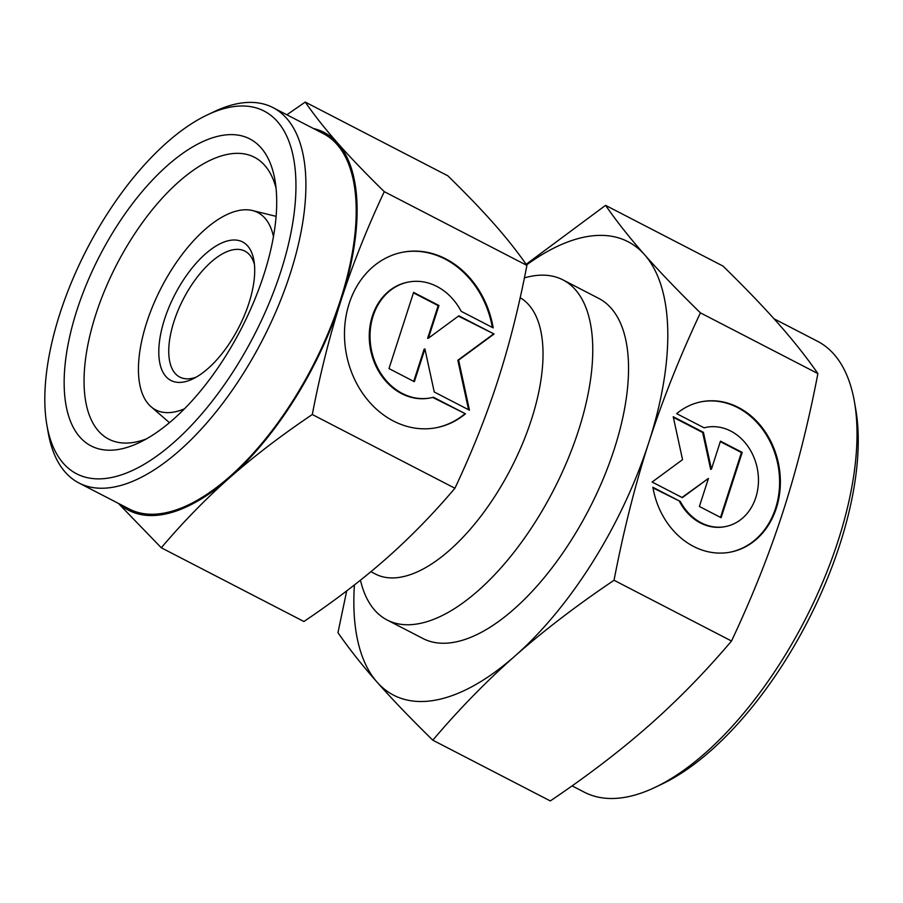 <?xml version="1.0" encoding="UTF-8"?>
<svg xmlns="http://www.w3.org/2000/svg" width="903" height="903" viewBox="0 0 903 903"><rect width="100%" height="100%" fill="white"/><g stroke="black" fill="none" stroke-linecap="round" stroke-linejoin="round"><path stroke-width="1.35" d="M196.244 377.115A70.897 32.655 117.3 0 1 191.56 378.436A70.897 32.655 117.3 0 1 179.765 377.082A70.897 32.655 117.3 0 1 178.151 310.18A70.897 32.655 117.3 0 1 233.109 249.77A70.897 32.655 117.3 0 1 244.905 251.124A70.897 32.655 117.3 0 1 254.454 264.545M183.885 381.969A77.997 35.928 117.3 0 1 164.56 319.21A77.997 35.928 117.3 0 1 229.599 240.446A77.997 35.928 117.3 0 1 253.924 260.549A77.997 35.928 117.3 0 1 192.689 378.989A77.997 35.928 117.3 0 1 183.885 381.969M184.438 408.799A111.092 51.178 117.3 0 1 174.189 412.005A111.092 51.178 117.3 0 1 151.015 406.7A111.092 51.178 117.3 0 1 155.598 299.48A111.092 51.178 117.3 0 1 239.306 210.41A111.092 51.178 117.3 0 1 252.445 210.534A111.092 51.178 117.3 0 1 273.474 236.597M520.173 297.719A155.982 71.845 117.3 0 1 521.663 445.721A155.982 71.845 117.3 0 1 401.406 577.028A155.982 71.845 117.3 0 1 375.479 574.06L370.907 571.701M524.406 277.876A191.436 88.178 117.3 0 1 531.167 276.262A191.436 88.178 117.3 0 1 562.998 279.907A191.436 88.178 117.3 0 1 567.377 460.53A191.436 88.178 117.3 0 1 418.969 623.646A191.436 88.178 117.3 0 1 387.139 620A191.436 88.178 117.3 0 1 360.455 580.2M207.216 114.952L214.09 111.69A211.279 97.321 117.3 0 1 237.918 103.608A211.279 97.321 117.3 0 1 273.045 107.638A211.279 97.321 117.3 0 1 277.887 306.997A211.279 97.321 117.3 0 1 114.083 487.022A211.279 97.321 117.3 0 1 78.956 482.992A211.279 97.321 117.3 0 1 48.186 432.548L46.877 425.042A204.191 94.059 117.3 0 1 207.216 114.952A204.191 94.059 117.3 0 1 230.254 107.152A204.191 94.059 117.3 0 1 280.844 271.453A204.191 94.059 117.3 0 1 110.572 477.698A204.191 94.059 117.3 0 1 46.877 425.042M273.045 107.638L323.353 133.644A211.279 97.321 117.3 0 1 328.195 333.004A211.279 97.321 117.3 0 1 164.391 513.028A211.279 97.321 117.3 0 1 129.264 509.01L78.956 482.992M146.342 438.926A158.646 73.075 117.3 0 1 135.1 442.154A158.646 73.075 117.3 0 1 108.721 439.129A158.646 73.075 117.3 0 1 105.087 289.434A158.646 73.075 117.3 0 1 228.087 154.255A158.646 73.075 117.3 0 1 254.454 157.28A158.646 73.075 117.3 0 1 276.036 188.095M221.054 135.608A172.823 79.611 117.3 0 1 274.963 180.171A172.823 79.611 117.3 0 1 139.254 442.628A172.823 79.611 117.3 0 1 119.76 449.231A172.823 79.611 117.3 0 1 76.936 310.169A172.823 79.611 117.3 0 1 221.054 135.608M313.318 128.463A212.702 97.975 117.3 0 1 337.812 143.272C325.249 129.027 314.391 115.291 305.237 102.073L286.872 114.783M118.349 503.366L161.287 547.771C182.982 522.16 205.839 498.749 229.847 477.54A212.702 97.975 117.3 0 1 163.974 514.315A212.702 97.975 117.3 0 1 119.23 503.818M305.237 102.073L447.854 175.814C466.253 193.818 481.739 209.947 494.336 224.204C506.888 238.448 517.746 252.185 526.9 265.403C518.977 306.625 509.303 344.969 497.869 380.423C486.401 415.865 472.088 451.805 454.92 488.252C433.226 513.863 410.38 537.274 386.36 558.483C362.329 579.67 334.832 600.676 303.905 621.512L161.287 547.771M465.463 413.8A89.341 74.577 -100.7 0 1 436.262 427.729A89.341 74.577 -100.7 0 1 351.617 372.386A89.341 74.577 -100.7 0 1 373.752 266.114A89.341 74.577 -100.7 0 1 402.941 252.185A89.341 74.577 -100.7 0 1 493.207 327.879L461.185 311.321A58.966 49.225 79.3 0 0 408.607 282.029A58.966 49.225 79.3 0 0 378.03 368.593A58.966 49.225 79.3 0 0 430.596 397.884A58.966 49.225 79.3 0 0 433.429 397.241L465.463 413.8L432.729 397.422M430.212 397.952A58.966 49.225 -100.7 0 1 429.839 398.031A58.966 49.225 -100.7 0 1 377.262 368.74A58.966 49.225 -100.7 0 1 407.84 282.176A58.966 49.225 -100.7 0 1 408.224 282.108M435.878 427.796A89.341 74.577 79.3 0 0 464.695 413.946M494.076 334.008L458.6 360.116L469.47 410.199L434.253 391.992L424.918 348.976L414.342 381.698L388.99 368.582L413.597 292.391L438.948 305.496L428.383 338.219L458.859 315.802L494.076 334.008L458.431 316.118M428.383 338.219L427.616 338.365L438.192 305.643L413.45 292.854M438.948 305.496L438.192 305.643M413.732 381.382L424.15 349.122L424.918 348.976M468.567 409.736L457.832 360.263L493.309 334.155M458.6 360.116L457.832 360.263M492.338 327.428A89.341 74.577 79.3 0 0 402.557 252.264M384.283 191.662C365.896 173.658 350.398 157.528 337.812 143.272A212.702 97.975 117.3 0 1 341.345 299.491C352.813 264.048 367.126 228.109 384.283 191.662L526.9 265.403M312.303 414.511C320.226 373.289 329.911 334.945 341.345 299.491A212.702 97.975 117.3 0 1 229.847 477.54C253.878 456.354 281.375 435.336 312.303 414.511L454.92 488.252M572.073 785.858L584.32 792.191A253.822 116.916 -62.7 0 0 626.524 797.033A253.822 116.916 -62.7 0 0 655.149 787.326A253.822 116.916 -62.7 0 0 854.452 401.869A253.822 116.916 -62.7 0 0 817.486 341.255L774.018 318.782M655.149 787.326L662.012 784.052A246.733 113.654 -62.7 0 0 855.762 409.364L854.452 401.869M562.998 279.907L598.768 298.408A191.436 88.178 117.3 0 1 603.159 479.03A191.436 88.178 117.3 0 1 454.74 642.146A191.436 88.178 117.3 0 1 422.92 638.5L387.139 620M346.707 590.901L337.959 632.676C348.942 648.546 361.968 665.026 377.048 682.115A255.244 117.571 -62.7 0 0 436.036 700.039A255.244 117.571 -62.7 0 0 515.082 655.917A255.244 117.571 -62.7 0 0 648.885 442.244A255.244 117.571 -62.7 0 0 644.64 254.781C629.572 237.692 616.546 221.212 605.563 205.342L723.032 266.092C745.11 287.696 763.701 307.043 778.804 324.154C793.872 341.255 806.91 357.735 817.892 373.594C808.388 423.067 796.773 469.075 783.048 511.617C769.288 554.149 752.109 597.278 731.52 641.017C705.48 671.753 678.051 699.836 649.246 725.29C620.395 750.709 587.413 775.925 550.288 800.927L432.808 740.189C458.848 709.453 486.277 681.359 515.082 655.917C543.933 630.486 576.915 605.27 614.04 580.268C623.544 530.806 635.159 484.798 648.885 442.244C662.644 399.713 679.824 356.583 700.412 312.856C678.345 291.251 659.754 271.893 644.64 254.781A255.244 117.571 -62.7 0 0 585.641 236.857A255.244 117.571 -62.7 0 0 526.562 264.918M680.331 501.481A50.534 42.193 79.3 0 0 725.391 526.584A50.534 42.193 79.3 0 0 751.601 452.392A50.534 42.193 79.3 0 0 706.541 427.277A50.534 42.193 79.3 0 0 704.114 427.83L676.663 413.642A76.574 63.932 -100.7 0 1 701.687 401.7A76.574 63.932 -100.7 0 1 774.243 449.141A76.574 63.932 -100.7 0 1 755.269 540.231A76.574 63.932 -100.7 0 1 730.245 552.162A76.574 63.932 -100.7 0 1 652.88 487.281L680.331 501.481L652.982 487.88M725.007 526.652A50.534 42.193 -100.7 0 1 724.624 526.731A50.534 42.193 -100.7 0 1 679.564 501.628M729.861 552.23A76.574 63.932 79.3 0 0 754.502 540.378A76.574 63.932 79.3 0 0 773.555 449.502A76.574 63.932 79.3 0 0 701.304 401.779M682.318 497.643L652.124 482.033L682.544 459.65L673.22 416.723L703.414 432.334L711.417 469.21L720.47 441.161L742.21 452.392L721.113 517.701L699.385 506.47L708.437 478.421L682.318 497.643M681.979 497.474L708.437 478.421M720.504 517.385L741.442 452.538L720.323 441.623M742.21 452.392L741.442 452.538M711.417 469.21L710.65 469.346L702.647 432.481L673.356 417.333M703.414 432.334L702.647 432.481M704.047 427.796A50.534 42.193 -100.7 0 1 705.774 427.424A50.534 42.193 -100.7 0 1 706.157 427.356M605.563 205.342L526.133 264.308M354.416 584.963A255.244 117.571 -62.7 0 0 377.048 682.115C392.15 699.227 410.741 718.585 432.808 740.189M731.52 641.017L614.04 580.268M817.892 373.594L700.412 312.856M252.445 210.534L276.115 216.348M151.015 406.7L169.448 422.66M407.84 282.176L408.607 282.029M429.839 398.031L430.596 397.884M724.624 526.731L725.391 526.584M705.774 427.424L706.541 427.277"/></g></svg>
